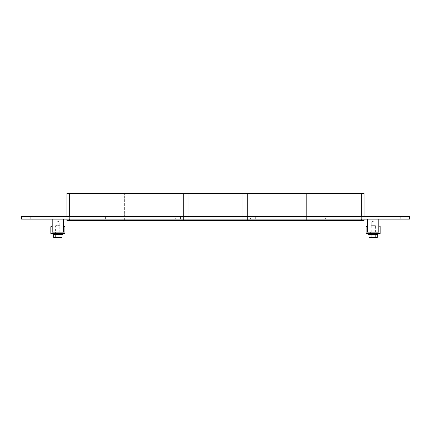 <?xml version="1.0" encoding="UTF-8"?>
<svg xmlns="http://www.w3.org/2000/svg" width="431" height="431" viewBox="0 0 431 431"><rect width="100%" height="100%" fill="white"/><g stroke="black" fill="none" stroke-linecap="round" stroke-linejoin="round"><path stroke-width="0.32" stroke-dasharray="2.15 1.62" d="M25.979 216.432L30.741 216.432L30.741 219.153L25.979 219.153L30.741 219.153L25.979 219.153L30.741 219.153L25.979 219.153L30.741 219.153L25.979 219.153L30.741 219.153L30.741 216.432L25.979 216.432L30.741 216.432L25.979 216.432L30.741 216.432L30.741 219.153L30.741 216.432L25.979 216.432L30.741 216.432L25.979 216.432L25.979 219.153L25.979 216.432M400.259 216.432L405.021 216.432L405.021 219.153L400.259 219.153L405.021 219.153L400.259 219.153L405.021 219.153L400.259 219.153L405.021 219.153L400.259 219.153L405.021 219.153L405.021 216.432L400.259 216.432L405.021 216.432L400.259 216.432L405.021 216.432L405.021 219.153L405.021 216.432L400.259 216.432L405.021 216.432L400.259 216.432L400.259 219.153L400.259 216.432M100.832 216.432L105.6 216.432L105.6 219.153L100.832 219.153L105.6 219.153L100.832 219.153L105.6 219.153L105.6 216.432L100.832 216.432L105.6 216.432L100.832 216.432L100.832 219.153L100.832 216.432M175.686 216.432L180.454 216.432L180.454 219.153L175.686 219.153L180.454 219.153L175.686 219.153L180.454 219.153L180.454 216.432L175.686 216.432L180.454 216.432L175.686 216.432L175.686 219.153L175.686 216.432M250.546 216.432L255.314 216.432L255.314 219.153L250.546 219.153L255.314 219.153L250.546 219.153L255.314 219.153L255.314 216.432L250.546 216.432L255.314 216.432L250.546 216.432L250.546 219.153L250.546 216.432M325.4 216.432L330.168 216.432L330.168 219.153L325.4 219.153L330.168 219.153L325.4 219.153L330.168 219.153L330.168 216.432L325.4 216.432L330.168 216.432L325.4 216.432L325.4 219.153L325.4 216.432M302.093 220.516L302.093 193.277L302.093 220.516L302.093 193.277L302.093 220.516L247.389 220.516L247.389 193.277L247.389 220.516L247.389 193.277L247.389 220.516L302.093 220.516M66.945 216.432L66.945 193.277L69.671 193.277L69.671 220.516L361.329 220.516L361.329 193.277L306.63 193.277L306.63 220.516L306.63 193.277L306.63 220.516L306.63 193.277L361.329 193.277L361.329 220.516L306.63 220.516L361.329 220.516L306.63 220.516L361.329 220.516L361.329 193.277L306.63 193.277L364.055 193.277L364.055 216.432L66.945 216.432L364.055 216.432M242.852 220.516L242.852 193.277L242.852 220.516L242.852 193.277L242.852 220.516L188.148 220.516L188.148 193.277L188.148 220.516L188.148 193.277L188.148 220.516L242.852 220.516M183.611 220.516L183.611 193.277L183.611 220.516L183.611 193.277L183.611 220.516L128.907 220.516L183.611 220.516M128.907 193.277L183.611 193.277L128.907 193.277L128.907 220.516L128.907 193.277L128.907 220.516L128.907 193.277L183.611 193.277L128.907 193.277M188.148 193.277L242.852 193.277L188.148 193.277M247.389 193.277L302.093 193.277L247.389 193.277M69.671 219.153L364.055 219.153L69.671 219.153L69.671 220.516L66.945 220.516L66.945 219.153L69.671 219.153L66.945 219.153M364.055 219.153L364.055 220.516L361.329 220.516L361.329 219.153M361.329 216.432L361.329 193.277L69.671 193.277L124.37 193.277L69.671 193.277L124.37 193.277L69.671 193.277L69.671 216.432M361.329 193.277L361.329 220.516M124.37 220.516L124.37 193.277L124.37 220.516M69.671 220.516L69.671 193.277M409.45 216.432L21.55 216.432L21.55 219.153L409.45 219.153L409.45 216.432M375.633 232.137L370.638 232.137L375.633 232.137L375.633 233.5L370.638 233.5L375.633 233.5L370.638 233.5L375.633 233.5L375.633 234.405L370.638 234.405L375.633 234.405M378.806 226.178L380.169 226.178L380.169 233.5L366.097 233.5L366.097 226.442L367.46 226.442L367.46 232.137L378.806 232.137L378.806 226.178M60.362 232.137L55.367 232.137L60.362 232.137L60.362 233.5L55.367 233.5L60.362 233.5L55.367 233.5L60.362 233.5L60.362 234.405L55.367 234.405L60.362 234.405M50.831 226.69L52.194 226.69L52.194 232.137L63.54 232.137L63.54 226.69L64.903 226.69L64.903 233.5L50.831 233.5L50.831 226.69M368.597 234.405L377.675 234.405M377.675 233.5L368.597 233.5L377.675 233.5M53.325 234.405L62.403 234.405M62.403 233.5L53.325 233.5L62.403 233.5M377.26 237.438L369.006 237.438M369.006 234.679L377.26 234.679M371.069 237.438L371.069 234.679M375.196 237.438L375.196 234.679M376.694 237.723L369.577 237.723M376.484 234.679L369.787 234.679L376.484 234.679M376.484 234.405L369.787 234.405L376.484 234.405M375.406 234.405L370.865 234.405L375.406 234.405L375.406 225.327L370.865 225.327L375.406 225.327M62.059 237.395L61.019 237.723L59.963 237.395L54.71 237.723L53.67 237.395M53.67 234.679L59.963 234.679L59.963 237.395M59.963 234.679L62.059 234.679M55.771 234.679L55.771 237.395M57.851 237.723L54.732 237.723M61.498 237.723L57.883 237.723M54.71 237.723L54.236 237.723M61.213 234.679L54.516 234.679L61.213 234.679M61.213 234.405L54.516 234.405L61.213 234.405M60.135 234.405L55.594 234.405L60.135 234.405L60.135 225.779L55.594 225.779L60.135 225.779L59.683 225.327L56.052 225.327L59.683 225.327M55.965 232.137L55.965 222.148L57.867 221.006L59.769 222.148L55.965 222.148L59.769 222.148L59.769 232.137L55.965 232.137L59.769 232.137M52.194 219.153L52.194 232.137L63.54 232.137L63.54 219.153L52.194 219.153L63.54 219.153M371.231 232.137L371.231 222.148L373.133 221.006L375.035 222.148L371.231 222.148L375.035 222.148L375.035 232.137L371.231 232.137L375.035 232.137M367.46 219.153L367.46 232.137L378.806 232.137L378.806 219.153L367.46 219.153L378.806 219.153M370.638 232.137L370.638 234.405M55.367 232.137L55.367 234.405M370.865 234.405L370.865 225.327M56.052 225.327L55.594 225.779L55.594 234.405"/><path stroke-width="0.65" d="M361.329 219.153L361.329 220.516L364.055 220.516L364.055 219.153M361.329 220.516L69.671 220.516L69.671 219.153M66.945 219.153L66.945 220.516L69.671 220.516M69.671 216.432L69.671 193.277L66.945 193.277L66.945 216.432M69.671 193.277L361.329 193.277L361.329 216.432M364.055 216.432L364.055 193.277L361.329 193.277M21.55 216.432L409.45 216.432L409.45 219.153L21.55 219.153L21.55 216.432M380.169 226.178L378.806 226.178L378.806 232.137L367.46 232.137L367.46 226.442L366.097 226.442L366.097 233.5L380.169 233.5L380.169 226.178M52.194 226.69L50.831 226.69L50.831 233.5L64.903 233.5L64.903 226.69L63.54 226.69L63.54 232.137L52.194 232.137L52.194 226.69M377.675 233.5L377.675 234.405L368.597 234.405L368.597 233.5M62.403 233.5L62.403 234.405L53.325 234.405L53.325 233.5M375.196 237.438L377.26 237.438L376.694 237.723L369.006 237.438L369.006 234.679L371.069 234.679L371.069 237.438L375.196 237.438L375.196 234.679L371.069 234.679M369.006 237.438L371.069 237.438M377.26 237.438L377.26 234.679L375.196 234.679M376.484 234.405L376.484 234.679M59.963 234.679L53.67 234.679L53.67 237.395L54.71 237.723L55.771 237.395L61.019 237.723L62.059 237.395L62.059 234.679L59.963 234.679L59.963 237.395M55.771 234.679L55.771 237.395M57.883 237.723L61.498 237.723L62.059 237.395M53.67 237.395L54.71 237.723M54.732 237.723L57.851 237.723M61.213 234.405L61.213 234.679M52.194 219.153L52.194 232.137L63.54 232.137L63.54 219.153M367.46 219.153L367.46 232.137L378.806 232.137L378.806 219.153M369.787 234.405L369.787 234.679M54.516 234.405L54.516 234.679"/></g></svg>
